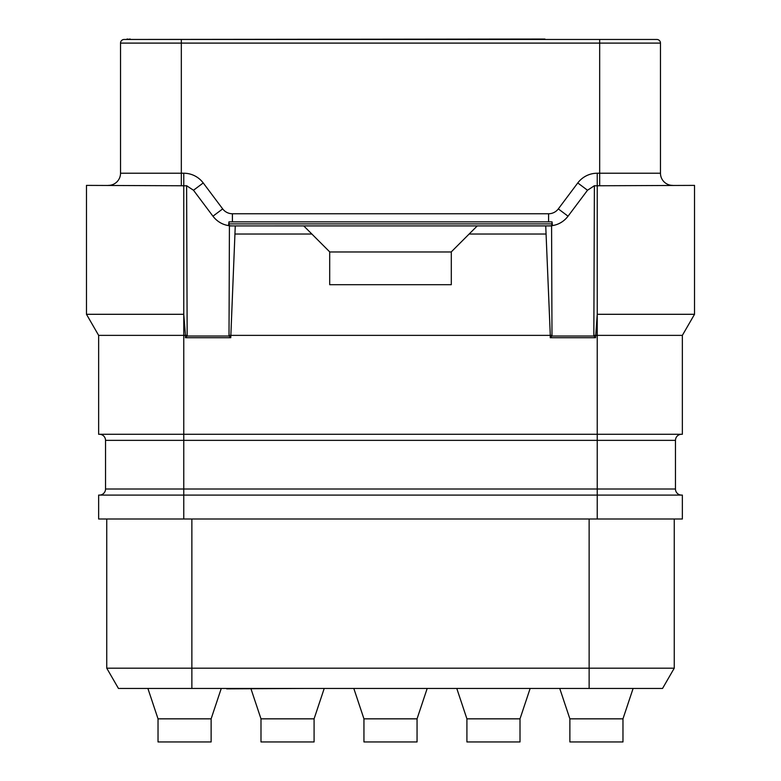 <?xml version="1.0" encoding="UTF-8"?>
<svg xmlns="http://www.w3.org/2000/svg" width="781" height="781" viewBox="0 0 781 781"><rect width="100%" height="100%" fill="white"/><g stroke="black" fill="none" stroke-linecap="round" stroke-linejoin="round"><path stroke-width="1.17" d="M681.549 495.086A6.082 6.082 0 0 1 675.467 489.004L597.231 489.004L597.231 495.086L98.64 495.086L98.64 519.004L682.36 519.004L682.36 495.086L597.231 495.086L597.231 519.004M191.872 519.004L191.872 668.175L106.743 668.175L106.743 519.004L106.743 668.175L118.448 688.442L662.552 688.442L674.257 668.175L589.128 668.175L589.128 688.442L203.158 688.442M191.872 688.442L191.872 668.175L589.128 668.175L589.128 519.004M674.257 519.004L674.257 668.175L674.257 519.004M675.467 489.004L675.467 440.357A6.082 6.082 0 0 1 681.549 434.275A6.082 6.082 0 0 0 675.467 440.357L183.769 440.357L183.769 434.275L98.64 434.275L98.64 335.371L86.476 314.304L86.476 185.39L186.835 185.78M99.451 495.086A6.082 6.082 0 0 0 105.533 489.004L105.533 440.357A6.082 6.082 0 0 0 99.451 434.275M105.533 489.004L597.231 489.004L597.231 434.275L183.769 434.275L183.769 173.226A24.318 24.318 0 0 1 203.226 182.949L222.683 208.898A12.164 12.164 0 0 0 232.406 213.76L548.594 213.76A12.164 12.164 0 0 0 558.317 208.898L577.774 182.949A24.318 24.318 0 0 1 597.231 173.226L660.472 173.226L660.472 43.101A3.651 3.651 0 0 0 656.821 39.46L544.943 39.46M682.36 335.371L597.231 335.371L597.231 434.275L682.36 434.275L682.36 335.371L694.524 314.304L694.524 185.39L594.165 185.78M595.581 337.724L550.244 337.724L551.972 336.025L593.853 336.025L595.581 337.724L597.24 314.323L597.231 173.226M694.524 314.304L597.24 314.304L597.231 335.371L593.843 335.371L594.39 185.722L587.507 190.252L577.774 182.949M550.244 337.724L550.293 335.371L551.982 335.371L551.581 225.924L545.734 225.924L550.293 335.371L229.018 335.371L229.419 225.924L235.266 225.924L230.756 337.724L185.419 337.724L185.468 335.371L98.64 335.371M86.476 314.304L183.76 314.304L185.468 335.371L187.157 335.371L186.61 185.722L193.493 190.252L212.949 216.191C217.889 222.526 224.381 225.768 232.406 225.924L548.594 225.894C556.619 225.768 563.111 222.526 568.051 216.191L587.507 190.252M593.843 335.371L593.853 336.025M551.982 335.371L551.972 336.025M235.266 225.924L545.734 225.924M229.018 335.371L229.028 336.025L187.147 336.025L187.157 335.371M303.75 225.924L329.699 251.863L329.699 284.704L451.301 284.704L451.301 251.863L469.137 234.027L545.734 234.027M235.266 234.027L311.863 234.027M451.301 251.97L329.699 251.97M477.25 225.924L469.137 234.027M229.028 336.025L230.756 337.724M185.419 337.724L187.147 336.025M226.675 225.24A24.318 24.318 0 0 0 232.406 225.924A24.299 24.299 0 0 1 229.224 225.689L228.696 224.743M108.364 185.39A12.164 12.164 0 0 0 120.528 173.226L120.528 43.101A3.651 3.651 0 0 1 124.179 39.46L656.821 39.46A3.651 3.651 0 0 1 660.472 43.101L181.329 43.101L181.329 173.226L183.769 173.226M125.663 39.46L544.943 39.05M599.671 185.39L599.671 39.46L650.739 39.46M672.636 185.39A12.164 12.164 0 0 1 660.472 173.226M552.343 224.625L551.777 225.689L552.06 221.872L552.343 224.625M551.777 225.689A24.299 24.299 0 0 1 548.594 225.894L548.594 225.894A24.318 24.318 0 0 0 554.325 225.24M555.389 224.957A24.318 24.318 0 0 0 563.199 221.043M564.058 220.369A24.318 24.318 0 0 0 568.051 216.191L558.317 208.898M229.224 225.689L228.94 221.872L228.657 224.625M222.683 208.898L212.949 216.191A24.318 24.318 0 0 0 216.942 220.369M217.801 221.043A24.318 24.318 0 0 0 225.611 224.957M228.94 221.872L552.06 221.872M129.714 39.46L130.261 39.05M127.694 39.46L129.714 39.05M127.01 39.05L127.694 39.05M226.705 688.442L216.191 688.442M221.13 688.852L211.124 718.842L158.026 718.842L148.029 688.852M158.026 718.842L158.026 741.95L211.124 741.95L211.124 718.842M260.991 741.95L314.089 741.95L314.089 718.842L260.991 718.842L260.991 741.95M427.051 688.852L417.054 718.842L363.946 718.842L353.949 688.852M363.946 718.842L363.946 741.95L417.054 741.95L417.054 718.842M306.113 688.442L226.705 688.852M409.078 688.442L317.535 688.442M512.043 688.442L418.88 688.442M650.739 688.442L516.163 688.442M632.971 688.852L622.974 718.842L569.876 718.842L559.87 688.852M569.876 718.842L569.876 741.95L622.974 741.95L622.974 718.842M466.911 741.95L520.009 741.95L520.009 718.842L466.911 718.842L466.911 741.95M105.533 440.357L183.769 440.357L183.769 519.004M548.594 221.872L548.594 213.76M229.224 223.893L551.777 223.893M232.406 221.872L232.406 213.76M193.493 190.252L203.226 182.949M181.329 185.39L181.329 173.226L120.528 173.226M124.179 39.46A3.651 3.651 0 0 0 120.528 43.101L181.329 43.101L181.329 39.46M314.089 718.842L324.086 688.852M260.991 718.842L250.984 688.852M520.009 718.842L530.016 688.852M466.911 718.842L456.914 688.852"/></g></svg>
